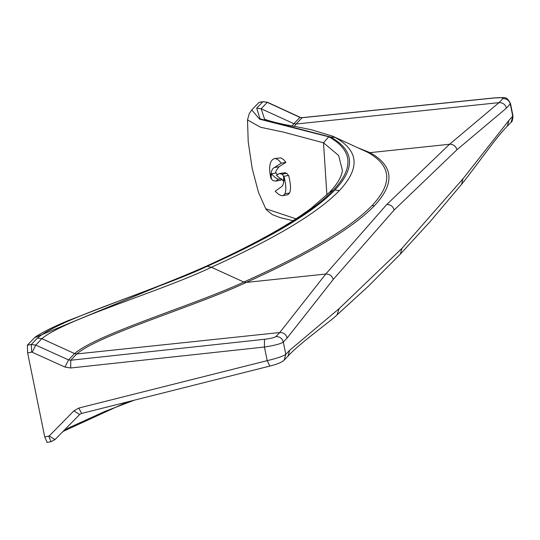 <?xml version="1.0" encoding="UTF-8"?>
<svg xmlns="http://www.w3.org/2000/svg" width="540" height="540" viewBox="0 0 540 540"><rect width="100%" height="100%" fill="white"/><g stroke="black" fill="none" stroke-linecap="round" stroke-linejoin="round"><path stroke-width="0.81" d="M207.238 266.281L211.39 267.26C162.857 290.642 64.273 319.531 41.877 338.668L35.761 345.08L32.164 352.235L64.962 367.065L68.553 359.903L74.588 353.579L41.877 338.668L37.415 338.087C60.413 318.188 159.01 289.156 207.238 266.281C270.83 237.695 313.389 212.267 334.908 190.006L339.37 190.579C317.77 212.935 275.11 238.491 211.39 267.26L243.803 282.035L246.226 282.427C197.208 305.687 99.481 334.429 76.781 353.943L74.588 353.579C97.349 333.781 195.818 304.641 243.803 282.035C307.854 253.287 350.622 227.772 372.087 205.497C393.026 183.31 391.527 165.564 367.592 152.253L332.64 136.195L367.592 152.253L370.015 152.644L359.134 148.277M292.174 125.894L293.868 123.68L261.151 108.763L264.607 119.259C272.261 121.966 282.623 124.403 295.697 126.563L311.276 129.708L332.64 136.195M294.354 126.306L296.062 124.038L499.021 102.627L449.557 144.254L386.728 204.545L325.775 274.037L279.747 332.532L275.9 336.562C274.361 337.642 270.56 338.553 264.512 339.289L264.425 347.031C274.455 345.519 280.753 343.859 283.311 342.036L285.815 354.314C283.271 356.218 277.06 358.324 267.199 360.646L269.811 366.086C277.121 364.284 281.907 362.3 284.168 360.133L285.815 354.314L289.656 350.285L339.147 308.63L337.048 314.881L368.354 286.24L400.302 254.185L401.949 248.366L339.147 308.63M293.072 220.698L280.422 217.708L272.369 214.623L266.504 209.905L265.761 208.764L295.988 218.822M265.761 208.764L258.538 192.564L252.18 168.453L248.218 141.831L247.502 119.894L260.503 127.251L283.392 132.104L323.5 142.796L338.634 155.486L342.421 170.593C341.489 176.992 337.23 184.194 329.643 192.2L333.2 190.303C311.459 212.794 268.488 238.464 204.289 267.32L34.54 337.696L27.385 345.202L27.634 352.897L44.732 436.934L47.149 442.361M282.704 195.716L287.921 194.744L289.562 193.003C291.087 189.871 290.776 184.012 288.644 175.419L283.966 176.249C286.099 184.835 286.396 190.701 284.863 193.833L283.216 195.575L280.915 195.534L278.174 194.002L275.177 191.241L281.063 187.029C283.176 185.902 284.141 182.304 283.966 176.249M288.205 175.5L287.233 173.704L285.134 172.733L279.248 173.576L282.056 174.15L283.061 175.183L283.703 177.336L283.399 180.92L276.379 175.426L279.248 173.576M275.63 181.13L272.862 180.549L271.829 179.523L271.121 177.383L271.438 173.792L274.995 177.471L278.39 179.294L275.63 181.13L280.584 180.238L282.157 179.422M277.31 174.481L276.102 172.969L271.438 173.792M285.95 162.358L283.379 159.415L280.827 157.869L274.448 158.578L276.115 158.699L278.66 160.238L281.252 163.188L285.95 162.358L278.998 166.759L276.332 170.383L275.413 173.09M263.203 101.716L267.266 102.357L261.151 108.763L256.689 108.189L260.017 118.82L330.534 137.012L335.178 137.477C358.891 150.647 360.295 168.352 339.37 190.579M326.896 194.974L323.5 142.796L328.772 136.802L259.625 119.185L251.755 109.958L258.916 102.452L262.811 101.777L256.689 108.189M204.289 267.32L202.851 267.719C178.74 278.228 151.848 288.907 122.175 299.768L66.98 321.098C46.042 329.913 39.265 334.679 36.457 336.157L34.54 337.696M333.214 279.477C332.087 275.805 329.603 273.989 325.775 274.037L246.226 282.427C309.893 253.787 352.58 228.265 374.281 205.855C395.186 183.587 393.761 165.854 370.015 152.644L449.557 144.254C453.384 144.214 455.848 146.043 456.948 149.749L394.146 210.013L333.214 279.477L287.159 338L283.311 342.036C282.197 338.344 279.727 336.521 275.9 336.562M251.755 109.958L249.291 113.528L247.502 119.894M259.261 102.391L258.916 102.452M63.025 431.433L127.44 401.909M48.762 436.212L51.064 441.659L54.992 439.601L49.201 435.983L44.732 436.934M46.987 442.456L51.064 441.659M302.474 117.693L299.896 117.356L267.516 102.465M495.119 97.889L302.076 117.733L296.062 124.038L293.868 123.68L300.091 117.261L267.462 102.263L262.987 101.675L259.079 102.357M287.159 338C286.045 334.314 283.574 332.485 279.747 332.532L76.781 353.943L70.767 360.248L68.553 359.903L35.761 345.08L31.3 344.5L31.664 352.175L27.634 352.897M264.512 339.289L70.767 360.248L70.679 367.99L264.425 347.031L267.199 360.646L78.827 408.044L81.581 413.397L79.657 414.497L73.872 410.879L49.201 435.983M79.657 414.504L54.992 439.601L79.657 414.497L81.581 413.397M300.146 117.464L302.265 117.639L494.91 97.828C503.915 98.26 506.027 94.925 510.496 103.572L506.439 108.101L456.948 149.749M401.949 248.366L462.881 178.902L508.937 120.38L513 115.877C512.696 120.035 512.075 122.135 511.137 122.162L512.784 116.35L510.287 104.065C509.166 100.379 506.696 98.55 502.868 98.597C503.273 97.639 500.553 97.416 494.721 97.929M283.399 180.92L284.094 180.799M278.39 179.294L281.502 178.74M281.252 163.188L274.313 167.582C271.836 168.737 270.695 172.361 270.898 178.457L271.323 178.382M270.898 178.457L270.898 178.457C269.035 169.945 269.271 164.025 271.613 160.697L272.612 159.523L274.448 158.578M37.415 338.087L31.3 344.5L27.385 345.202M334.908 190.006C355.752 167.859 354.294 150.194 330.534 137.012M328.772 136.802C352.762 150.107 354.233 167.94 333.2 190.303M64.962 367.065L70.679 367.99M32.164 352.235L31.664 352.175M78.827 408.044L73.872 410.879M506.439 108.101C505.325 104.409 502.855 102.587 499.021 102.627L502.868 98.597M202.851 267.719L202.844 267.725C251.323 245.903 287.523 226.004 311.459 208.022L329.65 192.2M372.087 205.497L374.281 205.855M508.937 120.38L507.29 126.198L511.137 122.162M462.881 178.902L461.599 184.302C476.321 166.097 496.827 136.337 507.29 126.191M337.048 314.881C332.586 319.734 298.721 343.96 288.009 356.096L289.656 350.285M386.728 204.545C390.562 204.498 393.032 206.321 394.146 210.013M284.863 193.833L289.562 193.003M282.056 174.15L286.74 173.326M274.313 167.582L278.998 166.759M134.15 400.221L104.672 411.521L67.871 428.261L62.741 431.717M81.446 413.485L269.811 366.086M400.302 254.185L430.799 220.867L461.599 184.302M288.016 356.096L284.168 360.133M54.986 439.607L50.922 441.754M510.496 103.572L513 115.877"/></g></svg>
